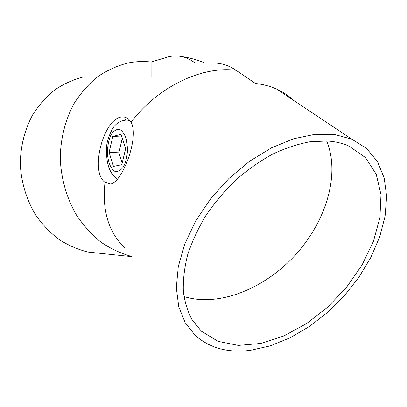 <?xml version="1.0" encoding="UTF-8"?>
<svg xmlns="http://www.w3.org/2000/svg" width="407" height="407" viewBox="0 0 407 407"><rect width="100%" height="100%" fill="white"/><g stroke="black" fill="none" stroke-linecap="round" stroke-linejoin="round"><path stroke-width="0.61" d="M82.891 77.091C72.945 79.726 63.543 84.01 54.686 89.937C46.306 96.759 39.047 104.925 32.906 114.433C24.654 129.467 20.289 146.912 20.35 164.927C21.342 182.936 26.735 200.33 35.867 215.267C42.562 224.71 50.3 232.789 59.076 239.52C68.279 245.35 77.93 249.527 88.024 252.055L101.76 253.49M195.116 63.024C190.161 59.3 185.063 57.046 179.833 56.268C175.524 55.642 171.266 55.963 167.053 57.234L151.109 62.027C143.203 61.111 135.302 61.477 127.406 63.126C116.845 65.903 106.843 70.492 97.39 76.898C88.441 84.295 80.657 93.188 74.049 103.582C65.151 120.045 60.358 139.245 60.282 159.147C61.198 179.06 66.809 198.362 76.414 215.003C83.476 225.529 91.646 234.569 100.926 242.129C110.663 248.713 120.879 253.48 131.578 256.441M151.109 62.027L151.119 77.152M105.011 182.28L110.597 183.989C121.764 183.226 139.698 137.413 131.074 122.288C128.978 118.834 126.312 117.063 123.077 116.977C104.319 115.669 89.057 171.495 105.011 182.28C101.959 210.144 108.399 231.868 124.333 247.456M250.524 350.3C228.307 353.154 209.91 348.214 195.324 335.48L185.251 322.822L178.749 306.746L176.323 287.729L178.307 266.463L184.824 243.839L195.752 220.889L210.663 198.748L228.882 178.546L249.496 161.304L271.459 147.848L293.661 138.762L315.049 134.32L334.671 134.534L351.76 139.158L366.631 148.504L377.503 161.706L384.177 177.956L386.65 196.428L385.068 216.315L379.7 236.843L370.884 257.31L359.015 277.07L344.526 295.518L327.884 312.108L309.595 326.343L290.206 337.734L270.299 345.848L250.524 350.3M217.511 63.263L219.129 63.467C224.908 64.311 230.56 66.595 236.091 70.319L255.433 83.491C263.136 84.341 270.217 86.223 276.689 89.133C283.074 92.028 288.695 95.772 293.554 100.371M327.106 140.995L309.829 141.799C297.593 144.088 285.078 148.255 272.283 154.304C259.544 161.376 247.324 170.004 235.617 180.184C224.44 191.097 214.514 202.9 205.84 215.598C198.061 228.576 192.002 241.626 187.673 254.746C184.396 267.664 182.962 279.884 183.359 291.412C184.773 302.35 187.815 312.052 192.48 320.513L201.363 331.166L218.132 341.371L238.37 345.406L260.699 343.452L283.827 335.958L306.552 323.565L327.808 307.02L346.616 287.164L362.093 264.926L373.438 241.32L379.929 217.486L380.988 194.658L376.195 174.201L365.43 157.545L348.926 146.072C342.414 143.203 335.139 141.509 327.106 140.995M124.679 120.197L127.503 118.361M112.77 136.518L109.107 152.406L113.502 166.407L121.8 164.713L125.677 148.463L121.037 134.279L112.77 136.518L121.927 137.011M109.107 152.406L118.869 152.808L122.314 138.187M122.181 163.121L118.869 152.808M326.628 140.97C340.562 174.567 325.844 221.901 294.922 255.459C264.006 289.031 218.356 307.397 183.933 296.505M236.091 70.319C202.121 65.725 157.855 86.696 131.074 122.288M107.356 151.73C107.641 161.243 110.612 169.007 114.998 171.449C118.071 171.978 120.945 170.355 123.631 166.57C125.916 161.671 127.228 155.866 127.579 149.155L126.531 139.85C124.827 134.442 122.482 130.927 119.5 129.304C116.407 129.08 113.584 130.922 111.03 134.829C108.893 139.693 107.667 145.33 107.356 151.73M117.562 179.253C114.367 177.081 111.986 174.333 110.419 171.016C108.125 166.895 106.792 160.592 106.415 152.116C105.922 144.816 108.13 136.732 113.054 127.869C114.805 125.254 119.124 120.34 127.065 120.07L130.011 120.721M88.024 252.055L131.726 256.624M203.805 62.556C196.057 59.468 188.07 57.372 179.833 56.268M351.76 139.158L276.689 89.133M123.077 116.977L123.962 117.038M129.619 120.243L127.9 120.126M192.063 319.841L201.363 331.166"/></g></svg>
